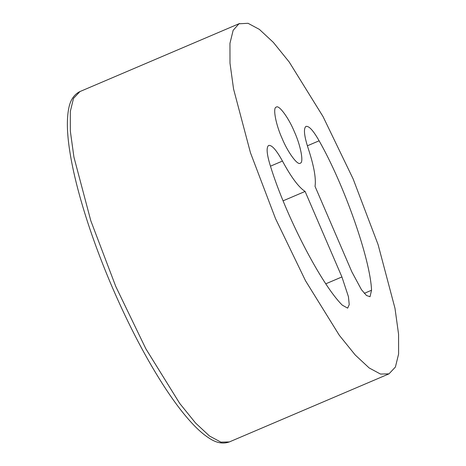 <?xml version="1.0" encoding="UTF-8"?>
<svg xmlns="http://www.w3.org/2000/svg" width="466" height="466" viewBox="0 0 466 466"><rect width="100%" height="100%" fill="white"/><g stroke="black" fill="none" stroke-linecap="round" stroke-linejoin="round"><path stroke-width="0.7" d="M341.922 276.938L305.102 191.444C298.718 187.332 291.168 177.202 282.46 161.061C276.332 149.935 271.719 144.734 268.608 145.468C266.185 147.437 266.75 154.176 270.315 165.692C285.326 214.902 321.138 284.283 342.3 305.16L347.659 308.137L349.232 304.613L348.434 296.696L341.922 276.938L325.856 283.782M305.923 126.432C308.859 125.663 313.257 130.451 319.111 140.796C344.257 184.839 370.342 259.183 371.548 290.236L370.021 296.726L366.468 295.479L361.435 289.654L351.859 271.864L315.039 186.371C316.222 178.402 313.898 165.605 308.073 147.996C304.129 135.752 303.413 128.564 305.923 126.432L306.022 126.385M300.32 163.135C297.786 165.954 287.743 152.306 282.058 138.32C275.82 124.62 272.604 107.489 276.216 107.168C278.75 104.349 288.798 117.997 294.483 131.983C300.721 145.683 303.931 162.82 300.32 163.135L300.221 163.182M238.959 23.783L248.046 23.3L259.387 29.393L273.321 42.359L289.211 62.013L323.025 116.564L353.106 178.868L378.101 244.638L394.993 308.341L398.57 334.221L398.605 354.003L395.407 367.045L388.982 373.86L380.506 374.058L369.171 367.959L355.238 354.993L339.341 335.339L305.533 280.788L275.453 218.484L250.452 152.72L233.565 89.018L229.988 63.131L229.954 43.355L233.151 30.307L238.959 23.783M305.102 191.444L283.142 200.805M282.46 161.061L270.472 166.176M319.111 140.796L307.356 145.806M229.342 441.937C223.028 444.18 216.364 442.962 209.339 438.29C204.149 435.017 198.627 430.269 192.773 424.043C184.385 415.136 175.513 403.62 166.152 389.483C147.186 360.632 129.164 326.404 112.073 286.788C98.512 255.077 87.701 224.711 79.628 195.673C75.061 179.136 71.747 164.131 69.679 150.652C66.935 132.839 66.632 118.714 68.776 108.275C70.215 100.557 73.64 95.122 79.051 91.983L79.936 91.569L73.511 98.384L70.314 111.426L70.349 131.208L73.925 157.089L90.818 220.791L115.813 286.561L145.893 348.865L179.707 403.416L195.598 423.07L209.531 436.036L220.872 442.129L229.342 441.937L388.982 373.86M371.548 290.236L364.29 293.335M79.936 91.569L239.576 23.492"/></g></svg>
